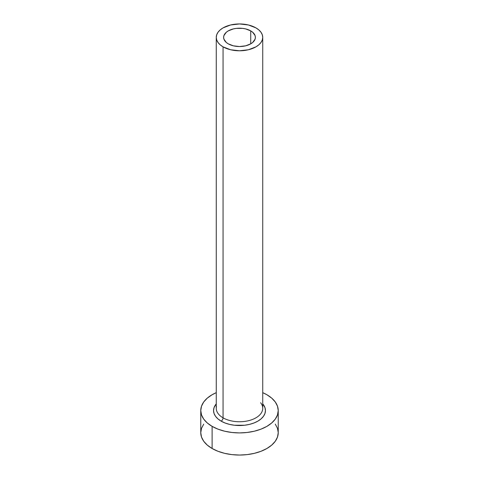 <?xml version="1.0" encoding="UTF-8"?>
<svg xmlns="http://www.w3.org/2000/svg" width="479" height="479" viewBox="0 0 479 479"><rect width="100%" height="100%" fill="white"/><g stroke="black" fill="none" stroke-linecap="round" stroke-linejoin="round"><path stroke-width="0.72" d="M228.273 43.852A15.879 9.167 180 0 1 223.621 37.368A15.879 9.167 180 0 1 233.423 28.896A15.879 9.167 180 0 1 250.727 30.884L250.727 43.852L245.577 45.84L239.5 46.535L233.423 45.84L228.273 43.852L226.298 42.463L223.927 39.158L223.621 37.368L223.927 35.578L226.298 32.273L228.273 30.884L233.423 28.896L236.404 28.375L242.596 28.375L245.577 28.896L250.727 30.884L252.702 32.273L255.073 35.578L255.379 37.368L255.073 39.158L252.702 42.463L250.727 43.852L250.727 30.884A15.879 9.167 180 0 1 255.379 37.368A15.879 9.167 180 0 1 245.577 45.84A15.879 9.167 180 0 1 228.273 43.852M216.472 406.533A23.237 13.418 0 0 0 223.064 417.826A2.712 1.563 -60 0 1 221.148 421.143A25.95 14.981 180 0 1 216.263 403.881L214.047 407.629L213.55 410.551L214.047 413.473L215.526 416.281L217.921 418.874L221.148 421.143A2.712 1.563 120 0 0 223.064 417.826A23.237 13.418 0 0 0 248.391 420.73A23.237 13.418 0 0 0 262.737 408.336L262.737 37.368A23.237 13.418 180 0 1 248.391 49.762A23.237 13.418 180 0 1 223.064 46.852L223.064 417.826L223.064 46.852A23.237 13.418 180 0 1 216.263 37.368A23.237 13.418 180 0 1 230.609 24.974A23.237 13.418 180 0 1 255.936 27.878A23.237 13.418 180 0 1 262.737 37.368L262.294 34.751L260.971 32.231L258.822 29.914L255.936 27.878L248.391 24.974L239.5 23.95L230.609 24.974L223.064 27.878L220.178 29.914L218.029 32.231L216.706 34.751L216.263 37.368L216.706 39.985L218.029 42.499L220.178 44.822L223.064 46.852L230.609 49.762L239.5 50.786L248.391 49.762L255.936 46.852L258.822 44.822L260.971 42.499L262.294 39.985L262.737 37.368M203.713 424.131L201.509 428.328L200.767 432.687A38.733 22.363 0 0 0 212.113 448.5L212.113 426.364L217.981 429.142L224.675 431.208L231.944 432.483L239.5 432.914L247.056 432.483L254.325 431.208L261.019 429.142L266.887 426.364L271.707 422.975L275.287 419.107L277.491 414.91L278.233 410.551L277.491 406.186L275.287 401.995L271.707 398.127L266.887 394.738L262.737 392.66A38.733 22.363 180 0 1 266.887 394.738A38.733 22.363 180 0 1 278.233 410.551A38.733 22.363 180 0 1 254.325 431.208A38.733 22.363 180 0 1 212.113 426.364L212.113 448.5A38.733 22.363 0 0 0 254.325 453.35A38.733 22.363 0 0 0 278.233 432.687L277.491 428.328L275.287 424.131M212.113 426.364A38.733 22.363 180 0 1 200.767 410.551A38.733 22.363 180 0 1 216.263 392.66L212.113 394.738L207.293 398.127L203.713 401.995L201.509 406.186L200.767 410.551L201.509 414.91L203.713 419.107L207.293 422.975L212.113 426.364M262.737 403.881L264.953 407.629L265.45 410.551L264.953 413.473L263.474 416.281L261.079 418.874L257.852 421.143L253.918 423.005L249.433 424.394L244.565 425.244L234.435 425.244L229.567 424.394L225.082 423.005L221.148 421.143A25.95 14.981 180 0 0 254.648 422.718A25.95 14.981 180 0 0 262.737 403.881M200.767 410.551L200.767 432.687L201.509 437.052L203.713 441.243L207.293 445.111L212.113 448.5L217.981 451.284L224.675 453.35L231.944 454.619L239.5 455.05L247.056 454.619L254.325 453.35L261.019 451.284L266.887 448.5L271.707 445.111L275.287 441.243L277.491 437.052L278.233 432.687L278.233 410.551M216.263 37.368L216.263 408.336A23.237 13.418 0 0 0 223.064 417.826A23.237 13.418 0 0 0 246.93 421.047A23.237 13.418 0 0 0 262.528 410.138A23.237 13.418 0 0 0 260.624 402.743"/></g></svg>
